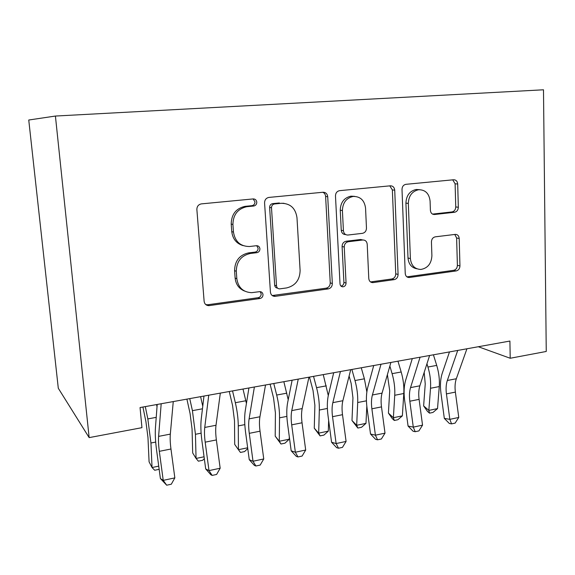 <?xml version="1.0" encoding="UTF-8"?>
<svg xmlns="http://www.w3.org/2000/svg" width="575" height="575" viewBox="0 0 575 575"><rect width="100%" height="100%" fill="white"/><g stroke="black" fill="none" stroke-linecap="round" stroke-linejoin="round"><path stroke-width="0.86" d="M256.795 202.148C256.45 200.021 255.257 198.943 253.223 198.921L201.264 203.895C198.375 204.578 196.909 206.461 196.873 209.544L204.125 301.3C204.571 304.046 206.145 305.498 208.854 305.656L259.979 298.504C261.934 298.022 262.94 296.729 262.998 294.63C262.717 292.725 261.654 291.726 259.814 291.633L251.67 292.668C243.175 292.244 238.23 287.615 236.835 278.76L236.296 271.292C236.541 261.481 241.234 255.537 250.384 253.46L256.867 252.684C258.851 252.238 259.871 250.944 259.922 248.817C259.598 246.768 258.455 245.733 256.493 245.705L249.464 246.517C240.386 246.409 235.053 241.601 233.464 232.106L232.918 224.494C233.119 214.727 237.727 208.804 246.74 206.713L253.798 206.008C255.746 205.555 256.745 204.269 256.795 202.148M243.088 245.618C236.462 243.599 232.688 238.934 231.761 231.624L231.215 224.056C231.409 214.338 235.994 208.438 244.972 206.368L251.994 205.663C253.934 205.217 254.933 203.938 254.977 201.825L253.122 198.928M205.785 304.592L207.819 304.757L258.175 297.699C260.13 297.217 261.129 295.938 261.187 293.847L260.152 291.64M244.569 291.058C238.999 288.751 235.851 284.417 235.125 278.048L234.586 270.617C234.83 260.856 239.502 254.941 248.608 252.878L255.07 252.109C257.039 251.663 258.053 250.377 258.11 248.256L256.702 245.697M454.545 212.268C456.909 211.729 458.174 210.062 458.332 207.259L457.693 184.014C457.377 181.233 456.025 179.817 453.625 179.759L405.842 184.331C403.406 184.913 402.126 186.623 402.004 189.463L405.238 273.477C405.54 276.058 406.841 277.402 409.134 277.524L456.205 270.926C458.541 270.322 459.792 268.654 459.95 265.909L459.195 238.452C458.908 235.807 457.614 234.449 455.314 234.384L435.275 236.835C432.874 237.41 431.595 239.099 431.444 241.91L431.897 255.746C431.408 263.645 427.721 268.216 420.842 269.452C414.697 269.165 411.218 265.542 410.392 258.57L408.336 203.406C408.696 195.823 412.117 191.259 418.6 189.728C425.335 189.714 429.166 193.509 430.093 201.128L430.395 210.313C430.725 213.081 432.098 214.475 434.513 214.504L454.545 212.268L451.979 211.931C454.336 211.392 455.594 209.731 455.752 206.943L455.105 183.799L452.726 179.846M509.91 341.054L140.056 407.546L141.946 427.671L89.154 437.618L55.416 116.049L543.49 89.793L546.25 351.462L510.212 358.254L509.91 341.054M327.721 196.736C327.297 193.782 325.723 192.287 323.006 192.251L268.784 197.433C266.045 198.088 264.644 199.913 264.572 202.917L270.43 292.129C270.825 294.824 272.313 296.24 274.886 296.384L328.224 288.909C330.855 288.255 332.228 286.472 332.336 283.561L327.721 196.736L325.615 196.449C325.428 194.443 324.501 193.049 322.827 192.266M339.638 190.656L390.346 185.811C392.897 185.862 394.357 187.313 394.723 190.174L398.087 274.469C397.95 277.287 396.649 279.019 394.17 279.644L372.83 282.627C370.458 282.498 369.114 281.132 368.783 278.523L367.209 244.224C366.85 241.457 365.405 240.041 362.875 239.983L348.335 241.723C345.726 242.327 344.36 244.095 344.245 247.027L346.064 283.087C345.942 285.257 344.899 286.501 342.937 286.832C341.234 286.738 340.263 285.768 340.019 283.928L335.477 195.974C335.577 193.056 336.914 191.288 339.494 190.677L339.638 190.656M55.416 116.049L28.75 120.017L58.298 388.254L89.154 437.618M478.314 346.732L510.212 358.254M272.212 295.543L326.147 288.176C328.771 287.522 330.136 285.753 330.244 282.857L325.615 196.449M274.548 203.96L274.462 203.967C272.543 204.412 271.558 205.692 271.501 207.798L276.525 285.89C276.805 287.787 277.854 288.787 279.666 288.873L286.573 287.938C295.306 285.804 299.819 279.996 300.114 270.516L296.98 217.702C295.55 208.193 290.317 203.392 281.297 203.291L274.548 203.96L272.572 203.636C270.66 204.082 269.682 205.354 269.625 207.446L271.501 207.798M277.581 288.125C275.878 287.946 274.9 286.954 274.656 285.15L269.625 207.446M283.949 203.291L281.297 203.291M272.658 203.629L279.378 202.968M370.53 281.937L391.841 278.976C394.313 278.35 395.614 276.632 395.744 273.822L392.358 189.93L389.785 185.862M362.818 239.976L360.647 239.495L346.164 241.227C343.562 241.823 342.204 243.584 342.089 246.502L343.915 282.39L346.064 283.087M340.982 286.098C342.844 285.689 343.821 284.452 343.915 282.39M365.556 208.136C364.478 200.287 360.345 196.391 353.158 196.442C346.279 198.052 342.7 202.759 342.405 210.565L343.419 230.726C343.814 233.558 345.309 234.995 347.897 235.038L362.423 233.342C364.996 232.753 366.347 231.006 366.469 228.088L365.556 208.136M354.631 196.362L350.951 196.161C344.102 197.757 340.529 202.443 340.242 210.213L342.405 210.565M345.683 234.571C343.124 234.507 341.651 233.076 341.262 230.28L340.242 210.213M432.515 214.094L451.979 211.931M419.434 189.664L416.149 189.491C409.688 191.015 406.281 195.55 405.921 203.104L408.336 203.406M416.904 268.798C411.592 267.785 408.624 264.184 407.998 258.01L405.921 203.104M406.92 276.863L453.661 270.315C455.989 269.718 457.233 268.058 457.391 265.327L456.622 237.993L454.782 234.442M142.923 407.035L145.921 421.64L147.969 437.525L149.083 461.84L152.044 467.525L150.945 443.002L147.833 418.916L145.303 406.604M159.16 469.322L154.718 470.249L152.044 467.525L158.736 466.138M157.025 406.733L156.572 404.577M173.262 401.58L170.322 434.111C169.977 438.193 170.193 443.152 170.962 449.003L174.843 477.882L163.228 480.355L166.685 485.207L160.396 478.529L156.544 449.851C155.394 441.147 155.034 433.73 155.451 427.613L157.198 404.462M161.187 403.751L158.607 436.375C158.312 440.472 158.549 445.452 159.325 451.332L163.228 480.355L160.396 478.529M174.843 477.882L171.314 484.207L166.685 485.207M186.904 399.122L190.059 413.418L192.057 429.007L192.69 452.956L196.053 458.44L195.443 434.29L192.417 410.658L189.75 398.612M204.312 458.663L202.659 460.287L198.382 461.179L196.053 458.44L204.06 456.787M202.759 406.238L200.603 396.664M229.267 391.51L232.566 405.504L234.507 420.807L234.701 444.403L238.431 449.693L238.28 425.902C238.194 418.492 237.216 410.758 235.34 402.708L232.544 390.921M247.76 448.536L244.562 451.583L240.443 452.439L238.431 449.693L247.66 447.788M246.431 403.442L242.995 389.038M220.326 393.113L216.006 425.27C215.496 429.302 215.618 434.183 216.365 439.925L220.167 468.237L209.005 470.609L212.161 475.417L210.817 474.72L205.692 468.934L201.918 440.817C200.79 432.278 200.567 424.982 201.25 418.931L203.974 396.053M208.739 395.198L204.75 427.448C204.283 431.487 204.427 436.396 205.182 442.161L209.005 470.609L205.692 468.934M220.167 468.237L216.61 474.454L212.161 475.417M265.521 384.991L259.929 416.767C259.26 420.749 259.296 425.558 260.029 431.185L263.752 458.958L253.014 461.243L255.889 466.002L254.373 465.362L249.255 459.705L245.554 432.12C244.461 423.746 244.368 416.566 245.281 410.586L248.917 387.974M254.387 386.989L249.104 418.859C248.479 422.855 248.529 427.685 249.27 433.342L253.014 461.243L249.255 459.705M263.752 458.958L260.173 465.082L255.889 466.002M270.099 384.165L273.535 397.871L275.418 412.9L275.202 436.152L279.277 441.262L279.543 417.824C279.587 410.521 278.631 402.931 276.683 395.047L273.779 383.503M280.981 444.015L279.277 441.262L289.261 439.207L284.956 443.188L280.981 444.015L275.202 436.152M289.261 439.207L289.297 436.727M288.212 399.74L283.849 381.692M309.479 377.085L313.037 390.511L314.877 405.282L314.273 428.195L318.672 433.14L319.326 410.04C319.484 402.845 318.557 395.384 316.545 387.665L313.533 376.359M320.088 435.893L318.672 433.14L328.296 431.149L323.926 435.095L320.088 435.893L314.273 428.195M328.296 431.149L328.648 420.368M328.282 395.557L323.251 374.613M308.947 377.186L302.184 408.588C301.372 412.527 301.329 417.256 302.04 422.783L305.692 450.031L295.356 452.23L297.972 456.945L296.29 456.356L291.187 450.822L287.565 423.753C286.494 415.538 286.522 408.466 287.651 402.55L292.122 380.212M298.252 379.105L291.769 410.6C290.993 414.553 290.964 419.304 291.69 424.853L295.356 452.23L291.187 450.822M305.692 450.031L302.098 456.054L297.972 456.945M350.714 369.675L342.865 400.71C341.924 404.606 341.802 409.263 342.506 414.69L346.085 441.435L336.123 443.555L338.502 448.22L336.67 447.681L331.581 442.268L328.023 415.696C326.981 407.625 327.118 400.667 328.447 394.817L333.694 372.737M340.422 371.522L332.839 402.651C331.926 406.561 331.825 411.233 332.53 416.681L336.123 443.555L331.581 442.268M346.085 441.435L342.47 447.364L338.502 448.22M349.104 376.036L351.16 383.417L352.949 397.922L351.986 420.512L356.68 425.292L357.7 402.522C357.966 395.442 357.061 388.111 354.991 380.542L351.886 369.466M357.837 428.052L356.68 425.292L365.973 423.372L361.538 427.283L357.837 428.052L351.986 420.512M365.973 423.372L366.814 406.173M366.85 391.92L364.392 378.803L361.258 367.777M390.907 362.451L382.066 393.12C381.002 396.973 380.815 401.566 381.498 406.884L385.006 433.147L375.41 435.189L377.559 439.81L375.59 439.322L370.516 434.017L367.03 407.927C366.002 399.999 366.246 393.149 367.763 387.363L373.721 365.542M381.002 364.227L372.406 394.989C371.364 398.856 371.191 403.463 371.881 408.811L375.41 435.189L370.516 434.017M385.006 433.147L381.383 438.984L377.559 439.81M387.399 374.613L389.713 390.82L388.42 413.094L393.379 417.723L394.738 395.277C395.104 388.29 394.227 381.088 392.1 373.671L389.864 366.067M394.292 420.476L393.379 417.723L402.363 415.869L397.871 419.728L394.292 420.476L392.308 418.614L388.42 413.094M402.363 415.869L403.801 393.501C404.189 386.544 403.319 379.371 401.177 371.989L397.965 361.179M429.618 355.487L419.858 385.803C418.686 389.613 418.427 394.134 419.096 399.366L422.539 425.155L413.281 427.124L415.222 431.703L413.123 431.257L408.07 426.061L404.649 400.437C403.65 392.646 403.988 385.897 405.67 380.176L412.289 358.606M420.073 357.204L410.543 387.607C409.393 391.431 409.148 395.967 409.824 401.221L413.281 427.124L408.07 426.061M422.539 425.155L418.916 430.905L415.222 431.703M424.192 372.348L425.234 383.956L423.631 405.921L428.842 410.399L430.517 388.269C430.977 381.383 430.122 374.303 427.937 367.03L426.945 363.788M429.525 413.152L428.842 410.399L437.525 408.609L432.982 412.433L429.525 413.152L427.433 411.355L423.631 405.921M437.525 408.609L439.264 386.558C439.753 379.694 438.897 372.643 436.713 365.405L433.421 354.804M466.929 348.781L456.32 378.745C455.041 382.512 454.724 386.968 455.378 392.107L458.764 417.45L449.83 419.348L451.562 423.876L449.348 423.473L444.317 418.384L440.96 393.199C439.976 385.552 440.407 378.896 442.254 373.247L449.478 351.922M457.729 350.434L447.328 380.485C446.071 384.265 445.769 388.736 446.43 393.897L449.83 419.348L444.317 418.384M458.764 417.45L455.127 423.114L451.562 423.876M245.381 206.317L247.149 206.669M231.215 224.056L232.918 224.494M231.761 231.624L233.464 232.106M255.07 252.109L256.867 252.684M248.608 252.878L250.384 253.46M234.586 270.617L236.296 271.292M235.125 278.048L236.835 278.76M258.175 297.699L259.979 298.504M207.819 304.757L209.401 305.613M251.908 205.678L253.704 206.022M330.244 282.857L332.336 283.561M326.147 288.176L328.224 288.909M273.484 295.557L275.346 296.341M274.656 285.15L276.525 285.89M392.358 189.93L394.723 190.174M395.744 273.822L398.087 274.469M391.841 278.976L394.17 279.644M370.947 281.901L373.197 282.591M360.503 239.509L362.732 239.998M346.164 241.227L348.335 241.723M342.089 246.502L344.245 247.027M341.262 230.28L343.419 230.726M432.86 214.259L434.556 214.504M407.998 258.01L410.392 258.57M456.622 237.993L459.195 238.452M457.391 265.327L459.95 265.909M453.661 270.315L456.205 270.926M407.093 276.841L409.472 277.495M455.105 183.799L457.693 184.014M455.752 206.943L458.332 207.259M150.945 443.002L155.696 442.074M147.833 418.916L156.228 417.357M170.322 434.111L158.607 436.375M170.962 449.003L159.325 451.332M195.443 434.29L201.121 433.176M192.417 410.658L202.458 408.796M238.28 425.902L244.821 424.623M235.34 402.708L245.82 400.761M216.006 425.27L204.75 427.448M216.365 439.925L205.182 442.161M259.929 416.767L249.104 418.859M260.029 431.185L249.27 433.342M279.543 417.824L286.875 416.393M276.683 395.047L286.788 393.178M319.326 410.04L327.383 408.458M316.545 387.665L326.284 385.861M302.184 408.588L291.769 410.6M302.04 422.783L291.69 424.853M342.865 400.71L332.839 402.651M342.506 414.69L332.53 416.681M357.7 402.522L366.433 400.818M354.991 380.542L364.392 378.803M382.066 393.12L372.406 394.989M381.498 406.884L371.881 408.811M394.738 395.277L403.801 393.501M392.1 373.671L401.177 371.989M419.858 385.803L410.543 387.607M419.096 399.366L409.824 401.221M430.517 388.269L439.264 386.558M427.937 367.03L436.713 365.405M456.32 378.745L447.328 380.485M455.378 392.107L446.43 393.897M244.972 206.368L246.74 206.713M207.28 304.8L208.854 305.656M251.994 205.663L253.798 206.008M273.024 295.593L274.886 296.384M272.572 203.636L274.462 203.967M370.58 281.937L372.83 282.627M360.647 239.495L362.875 239.983M341.119 286.221L342.937 286.832M350.951 196.161L353.158 196.442M432.896 214.274L434.513 214.504M416.149 189.491L418.6 189.728M407.057 276.956L409.134 277.524"/></g></svg>
